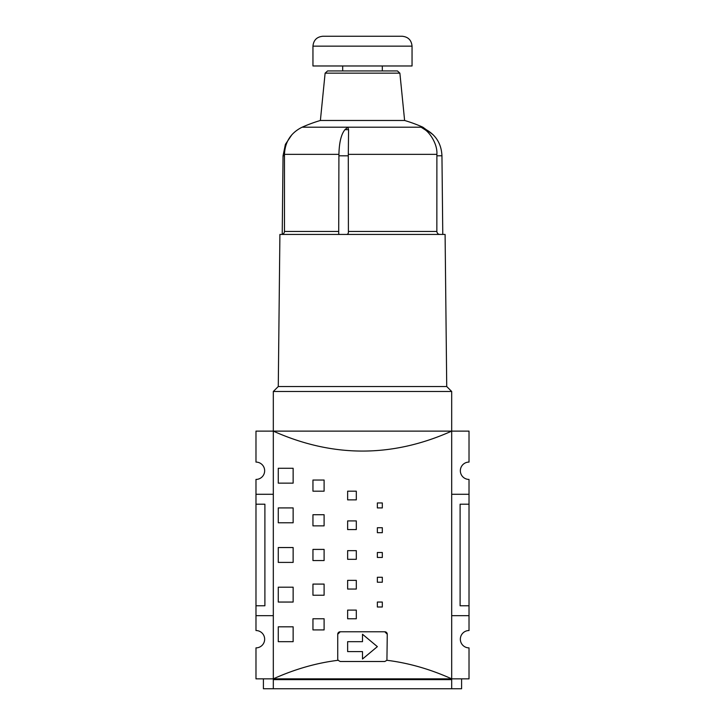 <?xml version="1.0" encoding="UTF-8"?>
<svg xmlns="http://www.w3.org/2000/svg" width="725" height="725" viewBox="0 0 725 725"><rect width="100%" height="100%" fill="white"/><g stroke="black" fill="none" stroke-linecap="round" stroke-linejoin="round"><path stroke-width="1.09" d="M263.411 678.845L263.411 688.75L451.684 688.75L451.684 679.624L273.316 679.624L273.316 431.121L255.979 431.121L255.979 462.088A8.673 8.673 0 0 1 264.652 470.752A8.673 8.673 0 0 1 255.979 479.424L255.979 494.287L273.316 494.287M273.316 615.67L255.979 615.67L255.979 630.533A8.673 8.673 0 0 1 264.652 639.205A8.673 8.673 0 0 1 255.979 647.878L255.979 678.845L273.316 678.845C294.83 669.157 316.417 662.976 338.077 660.294L337.732 659.025A2.474 2.474 0 0 0 338.077 660.294L340.206 661.499L384.794 661.499L386.923 660.294C408.583 662.976 430.17 669.157 451.684 678.845L451.684 679.624M451.684 494.287L469.021 494.287L469.021 479.424A8.673 8.673 0 0 1 460.348 470.752A8.673 8.673 0 0 1 469.021 462.088L469.021 431.121L451.684 431.121L451.684 678.845L469.021 678.845L469.021 647.878A8.673 8.673 0 0 1 460.348 639.205A8.673 8.673 0 0 1 469.021 630.533L469.021 615.67L451.684 615.67M273.316 431.121L451.684 431.121C392.225 457.72 332.775 457.72 273.316 431.121L273.316 391.482L451.684 391.482L446.727 386.525L278.273 386.525L273.316 391.482M451.684 688.75L461.589 688.75L461.589 678.845M469.021 494.287L469.021 615.67M255.979 615.67L255.979 605.765L264.897 605.765L264.897 504.201L255.979 504.201L255.979 605.765M255.979 504.201L255.979 494.287M273.316 679.624L273.316 688.75M469.021 605.765L460.103 605.765L460.103 504.201L469.021 504.201M362.5 651.594L347.638 651.594L347.638 641.679L362.5 641.679L362.5 634.248L377.362 646.637L362.5 659.025L362.5 651.594M387.268 634.248A2.474 2.474 0 0 0 384.794 631.774L387.268 634.248L386.923 660.294M340.206 631.774A2.474 2.474 0 0 0 337.732 634.248L340.206 631.774L384.794 631.774M273.316 678.845L451.684 678.845M278.273 547.547L293.136 547.547L293.136 562.41L278.273 562.41L278.273 547.547M312.955 549.405L324.102 549.405L324.102 560.552L312.955 560.552L312.955 549.405M312.955 618.769L324.102 618.769L324.102 629.916L312.955 629.916L312.955 618.769M312.955 584.087L324.102 584.087L324.102 595.234L312.955 595.234L312.955 584.087M312.955 514.723L324.102 514.723L324.102 525.87L312.955 525.87L312.955 514.723M312.955 480.041L324.102 480.041L324.102 491.188L312.955 491.188L312.955 480.041M347.638 550.647L356.31 550.647L356.31 559.319L347.638 559.319L347.638 550.647M347.638 610.097L356.31 610.097L356.31 618.769L347.638 618.769L347.638 610.097M347.638 580.372L356.31 580.372L356.31 589.044L347.638 589.044L347.638 580.372M347.638 520.922L356.31 520.922L356.31 529.585L347.638 529.585L347.638 520.922M347.638 491.188L356.31 491.188L356.31 499.86L347.638 499.86L347.638 491.188M377.362 552.504L382.32 552.504L382.32 557.462L377.362 557.462L377.362 552.504M377.362 602.049L382.32 602.049L382.32 606.997L377.362 606.997L377.362 602.049M377.362 577.272L382.32 577.272L382.32 582.229L377.362 582.229L377.362 577.272M377.362 527.728L382.32 527.728L382.32 532.685L377.362 532.685L377.362 527.728M377.362 502.96L382.32 502.96L382.32 507.917L377.362 507.917L377.362 502.96M337.732 659.025L337.732 634.248M293.136 483.14L278.273 483.14L278.273 468.278L293.136 468.278L293.136 483.14M293.136 602.049L278.273 602.049L278.273 587.187L293.136 587.187L293.136 602.049M293.136 641.679L278.273 641.679L278.273 626.817L293.136 626.817L293.136 641.679M293.136 522.779L278.273 522.779L278.273 507.917L293.136 507.917L293.136 522.779M446.727 386.525L445.096 234.429L279.904 234.429L278.273 386.525M404.613 120.477L399.883 73.162L325.117 73.162L320.387 120.477L404.613 120.477A148.634 148.634 0 0 1 422.883 127.201L421.08 127.201L422.376 127.781M338.919 155.821L338.947 153.501L338.91 155.812L348.29 155.821L348.408 231.456C348.517 233.396 347.873 234.383 346.468 234.429M440.102 234.429C438.208 234.383 437.121 233.396 436.849 231.456L436.885 154.362C437.655 144.121 429.735 132.648 424.968 129.693L421.08 127.201L302.117 127.201C290.879 132.802 284.998 141.855 284.472 154.362L338.928 154.362C339.191 142.499 341.194 134.27 344.937 129.693L347.846 127.201L348.58 129.693L348.29 155.821M339.264 234.429L338.711 233.631L338.91 155.812M399.883 73.162L397.418 70.932L327.582 70.932L325.117 73.162M412.045 46.155L412.045 65.975L312.955 65.975L312.955 46.155L412.045 46.155C411.456 40.138 408.157 36.839 402.139 36.25L322.861 36.25C316.843 36.839 313.544 40.138 312.955 46.155M338.72 231.456L284.472 231.456C284.282 233.251 283.294 234.238 281.499 234.429M422.385 127.781L425.702 129.394C435.979 135.067 441.389 143.858 441.951 155.775L436.885 155.821M425.702 129.394L424.968 129.693M436.849 231.456L348.408 231.456M436.885 154.362L348.281 154.362M284.472 155.802L283.049 155.775L285.396 144.366L291.867 134.741M348.58 129.693L344.937 129.693M451.684 431.121L451.684 391.482M320.387 120.477A148.634 148.634 0 0 0 302.117 127.201M284.472 154.362L284.472 231.456M441.951 155.775L442.776 234.429M442.767 234.338L443.501 234.429M433.133 134.741L422.883 127.201M282.224 234.429L283.049 155.775M382.32 70.932L382.32 65.975M342.68 70.932L342.68 65.975"/></g></svg>
